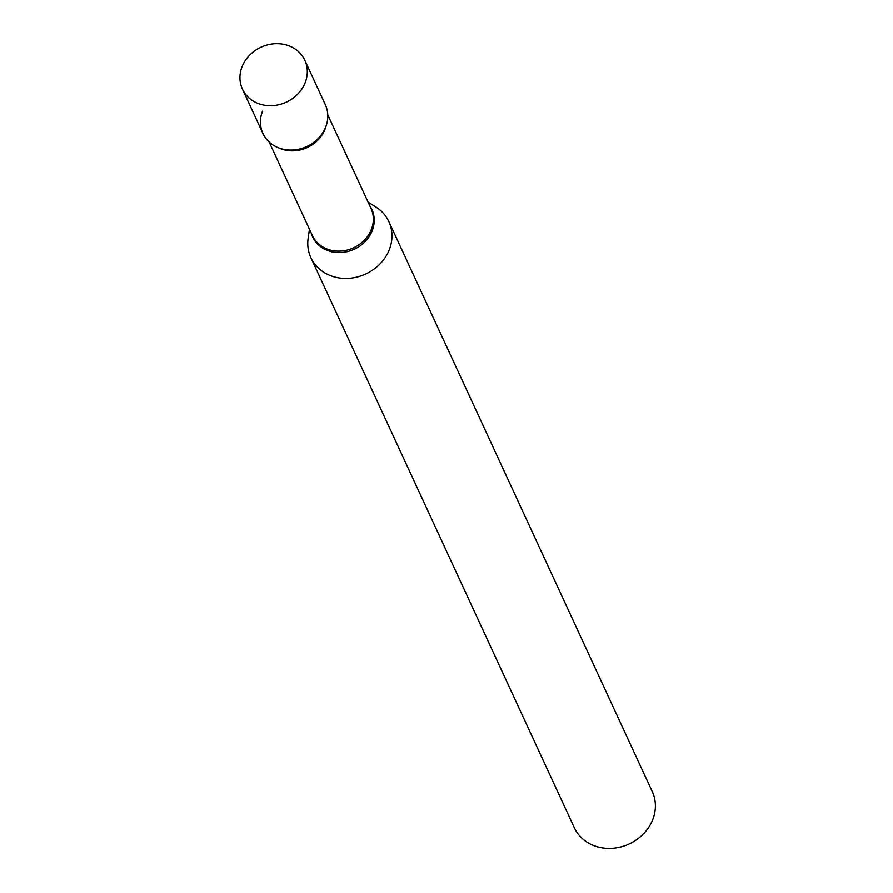 <?xml version="1.0" encoding="UTF-8"?>
<svg xmlns="http://www.w3.org/2000/svg" width="893" height="893" viewBox="0 0 893 893"><rect width="100%" height="100%" fill="white"/><g stroke="black" fill="none" stroke-linecap="round" stroke-linejoin="round"><path stroke-width="1.34" d="M259.204 103.856A34.369 30.262 155.2 0 1 242.438 89.088A34.369 30.262 155.2 0 1 250.498 54.294A34.369 30.262 155.2 0 1 288.048 45.487A34.369 30.262 155.2 0 1 304.826 60.255A34.369 30.262 155.2 0 1 296.766 95.049A34.369 30.262 155.2 0 1 259.204 103.856M304.826 60.255L325.32 104.626A34.369 30.262 155.2 0 1 317.272 139.408A34.369 30.262 155.2 0 1 279.71 148.227A34.369 30.262 155.2 0 1 262.933 133.448L242.438 89.088M368.117 202.131L375.808 206.953A42.953 37.819 155.2 0 1 388.868 221.643L652.281 791.644A42.953 37.819 155.2 0 1 651.332 822.81A42.953 37.819 155.2 0 1 612.107 848.35A42.953 37.819 155.2 0 1 574.299 827.688L310.887 257.686A42.953 37.819 155.2 0 1 308.163 238.208L309.469 229.233M388.868 221.643A42.953 37.819 155.2 0 1 387.919 252.808A42.953 37.819 155.2 0 1 348.694 278.348A42.953 37.819 155.2 0 1 310.887 257.686M324.561 129.552A34.369 30.262 155.2 0 1 281.049 148.651A34.369 30.262 155.2 0 1 262.553 111.112M327.787 114.862L371.019 208.426A32.304 28.442 155.2 0 1 370.305 231.856A32.304 28.442 155.2 0 1 340.813 251.067A32.304 28.442 155.2 0 1 312.383 235.529L269.139 141.954M369.791 205.758A32.65 28.755 155.2 0 1 371.153 233.106A32.65 28.755 155.2 0 1 338.994 252.596A32.65 28.755 155.2 0 1 311.144 232.85M326.101 125.891A32.304 28.442 155.2 0 1 323.969 131.584A32.304 28.442 155.2 0 1 278.638 147.825"/></g></svg>
